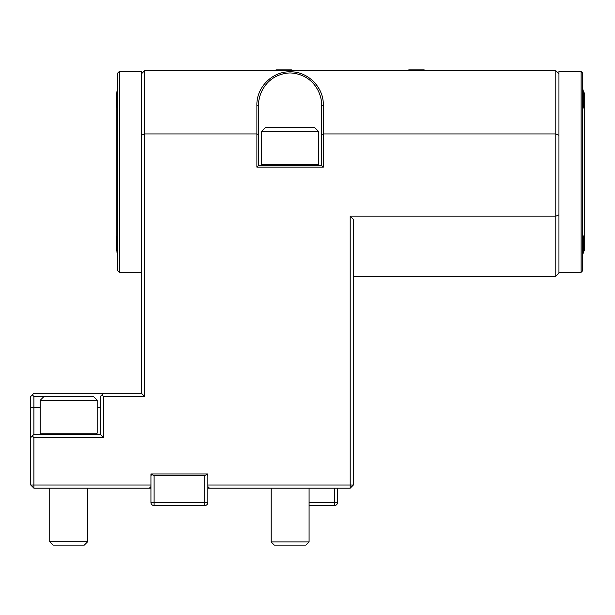 <?xml version="1.0" encoding="UTF-8"?>
<svg xmlns="http://www.w3.org/2000/svg" width="615" height="615" viewBox="0 0 615 615"><rect width="100%" height="100%" fill="white"/><g stroke="black" fill="none" stroke-linecap="round" stroke-linejoin="round"><path stroke-width="0.92" d="M353.364 276.266L555.783 276.266L555.783 70.679L144.61 70.679L144.61 396.452L103.497 396.452L103.497 437.573L100.33 434.413L33.91 434.413L30.75 437.573L30.75 396.452L32.334 394.876L33.91 396.452L33.91 434.413M95.955 434.413L97.17 433.191L40.236 433.191L41.459 434.413M44.034 396.452L40.236 400.25L97.17 400.25L93.372 396.452L33.91 396.452M97.17 400.25L97.17 433.191M317.355 165.566L318.57 164.351L261.636 164.351L262.859 165.566M261.636 131.41L318.57 131.41L314.772 127.613L265.434 127.613L261.636 131.41L261.636 164.351M426.733 70.679A31.626 31.626 0 0 0 424.05 69.887L408.867 69.887A31.626 31.626 0 0 0 406.184 70.679M294.208 70.679A31.626 31.626 0 0 0 291.525 69.887L276.343 69.887A31.626 31.626 0 0 0 273.66 70.679M290.103 541.946L271.13 541.946L274.29 545.113L305.916 545.113L309.084 541.946L290.103 541.946M49.73 541.715L53.121 545.113L84.286 545.113L87.684 541.715L49.73 541.715L49.73 488.179M116.935 237.044L117.726 234.361A31.626 31.626 0 0 0 116.935 237.044L116.935 252.227A31.626 31.626 0 0 0 117.726 254.91M117.726 88.875A31.626 31.626 0 0 0 116.935 91.558L117.726 88.875A31.626 31.626 0 0 0 116.935 91.558L116.935 106.741A31.626 31.626 0 0 0 117.726 109.424M583.458 106.741L582.666 109.424A31.626 31.626 0 0 0 583.458 106.741L583.458 91.558A31.626 31.626 0 0 0 582.666 88.875A31.626 31.626 0 0 1 583.458 91.558M119.31 272.314L117.726 270.731L117.726 73.054L119.31 71.471L119.31 272.314L141.45 272.314M116.935 92.819L116.15 92.819L116.15 250.966L116.935 250.966M119.31 71.471L141.45 71.471L141.45 135.246L144.61 133.939L256.893 133.939L256.893 105.011C256.463 87.284 272.353 71.332 290.103 71.801C307.861 71.332 323.751 87.284 323.313 105.011L323.313 167.149L256.893 167.149L256.893 133.939L258.477 134.593L258.477 165.566L321.73 165.566L321.73 106.126C322.022 92.127 312.205 73.992 290.072 72.916C267.971 73.969 258.162 92.319 258.477 106.126L258.477 134.593M32.334 394.876L33.91 393.293L141.45 393.293L141.45 135.246M582.666 73.054L582.666 270.731L581.09 272.314L581.09 71.471L582.666 73.054M582.666 254.91A31.626 31.626 0 0 0 583.458 252.227L582.666 254.91A31.626 31.626 0 0 0 583.458 252.227L583.458 237.044A31.626 31.626 0 0 0 582.666 234.361M583.458 250.966L584.25 250.966L584.25 92.819L583.458 92.819M555.783 276.266L558.95 273.106L558.95 71.471L581.09 71.471M558.95 272.314L581.09 272.314M258.477 165.566L256.893 167.149M323.313 167.149L321.73 165.566M141.45 73.846L144.61 70.679M558.95 135.246L555.783 133.939L323.313 133.939L321.73 134.593M558.95 73.846L555.783 70.679M150.936 486.596L149.36 488.179L33.91 488.179L33.91 485.012L150.936 485.012L150.936 502.409A3.16 3.16 0 0 0 154.104 505.576A3.16 3.16 0 0 1 150.936 502.409L204.71 502.409L204.71 505.576L154.104 505.576L154.104 475.526L151.867 474.603L152.52 473.942M30.75 437.573L30.75 485.012L33.91 488.179M350.196 488.179L353.364 485.012L353.364 219.332L350.196 216.173L350.196 488.179L209.454 488.179L207.87 486.596L207.87 485.012L353.364 485.012M209.454 488.179L207.87 488.179M150.936 488.179L149.36 488.179M207.87 485.012L207.87 473.942L150.936 473.942L150.936 485.012M103.497 437.573L33.91 437.573L32.334 435.989M100.33 434.413L100.33 396.452L101.913 394.876L103.497 396.452M33.91 437.573L33.91 485.012L30.75 485.012M558.95 214.866L555.783 216.173L350.196 216.173M207.87 486.596L207.87 502.409A3.16 3.16 0 0 1 204.71 505.576A3.16 3.16 0 0 0 207.87 502.409L204.71 502.409L204.71 475.526L206.94 474.603L207.87 475.526M323.313 105.011L321.73 106.126M258.477 106.126L256.893 105.011M103.497 393.293L101.913 394.876M141.45 393.293L144.61 396.452M150.936 475.526L151.867 474.603M309.084 502.409L334.383 502.409L334.383 505.576A3.16 3.16 0 0 0 337.55 502.409L337.55 488.179L337.55 502.409A3.16 3.16 0 0 1 334.383 505.576L309.084 505.576M206.286 473.942L206.94 474.603M204.71 475.526L154.104 475.526M100.33 407.522L97.17 407.522M40.236 407.522L30.75 407.522M337.55 502.409A3.16 3.16 0 0 1 334.383 505.576A3.16 3.16 0 0 0 337.55 502.409L334.383 502.409L334.383 488.179M40.236 400.25L40.236 433.191M318.57 131.41L318.57 164.351M271.13 488.179L271.13 541.946M309.084 488.179L309.084 541.946M87.684 488.179L87.684 541.715"/></g></svg>
